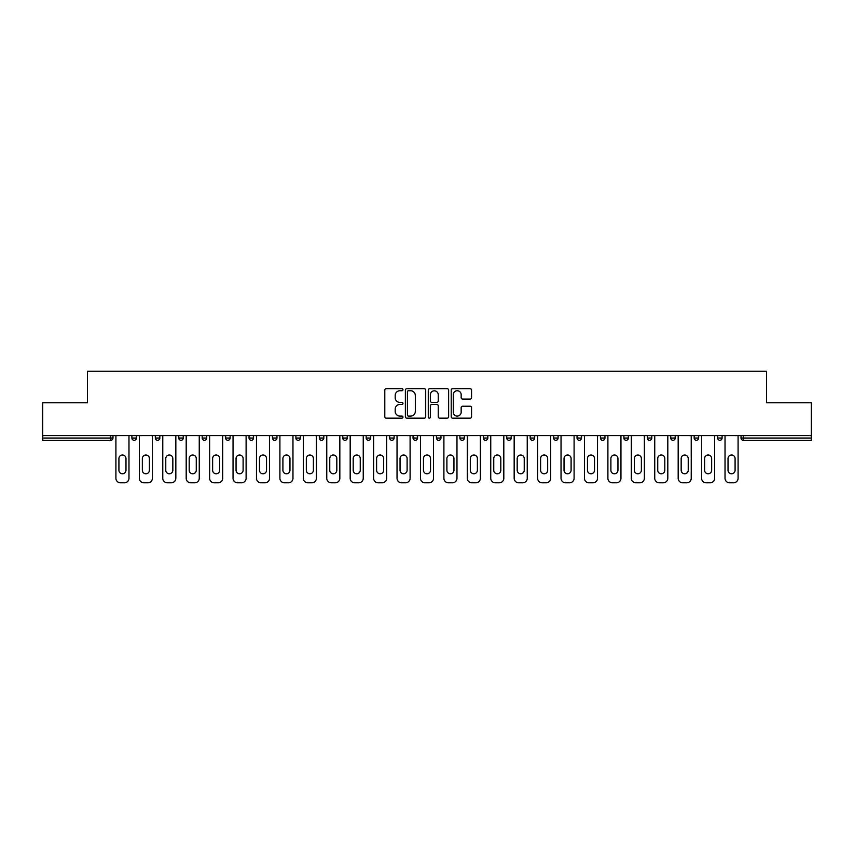 <?xml version="1.0" encoding="UTF-8"?>
<svg xmlns="http://www.w3.org/2000/svg" width="854" height="854" viewBox="0 0 854 854"><rect width="100%" height="100%" fill="white"/><g stroke="black" fill="none" stroke-linecap="round" stroke-linejoin="round"><path stroke-width="1.28" d="M402.971 389.712A1.035 1.035 0 0 0 401.946 388.677L386.275 388.677A1.473 1.473 0 0 0 384.802 390.161L384.802 416.688A1.473 1.473 0 0 0 386.275 418.161L401.946 418.161A1.035 1.035 0 0 0 402.971 417.136A1.035 1.035 0 0 0 401.946 416.101L399.918 416.101A4.718 4.718 0 0 1 395.199 411.382L395.199 409.173A4.718 4.718 0 0 1 399.918 404.454L401.946 404.454A1.035 1.035 0 0 0 402.971 403.419A1.035 1.035 0 0 0 401.946 402.394L399.918 402.394A4.718 4.718 0 0 1 395.199 397.676L395.199 395.466A4.718 4.718 0 0 1 399.918 390.748L401.946 390.748A1.035 1.035 0 0 0 402.971 389.712M470.084 399.074A1.473 1.473 0 0 0 471.557 397.601L471.557 390.161A1.473 1.473 0 0 0 470.084 388.677L452.684 388.677A1.473 1.473 0 0 0 451.211 390.161L451.211 416.688A1.473 1.473 0 0 0 452.684 418.161L470.084 418.161A1.473 1.473 0 0 0 471.557 416.688L471.557 407.7A1.473 1.473 0 0 0 470.084 406.226L462.633 406.226A1.473 1.473 0 0 0 461.16 407.7L461.16 412.151A3.939 3.939 0 0 1 457.221 416.101A3.939 3.939 0 0 1 453.271 412.151L453.271 394.687A3.939 3.939 0 0 1 457.221 390.748A3.939 3.939 0 0 1 461.16 394.687L461.16 397.601A1.473 1.473 0 0 0 462.633 399.074L470.084 399.074M42.7 435.636L42.7 402.746L87.45 402.746L87.45 371.212L766.55 371.212L766.55 402.746L811.3 402.746L811.3 435.636L42.7 435.636L42.7 438.038L110.732 438.038L110.732 435.636M425.708 390.161A1.473 1.473 0 0 0 424.235 388.677L406.846 388.677A1.473 1.473 0 0 0 405.372 390.161L405.372 416.688A1.473 1.473 0 0 0 406.846 418.161L424.235 418.161A1.473 1.473 0 0 0 425.708 416.688L425.708 390.161M429.765 388.677L447.154 388.677A1.473 1.473 0 0 1 448.628 390.161L448.628 416.688A1.473 1.473 0 0 1 447.154 418.161L439.714 418.161A1.473 1.473 0 0 1 438.241 416.688L438.241 405.928A1.473 1.473 0 0 0 436.768 404.454L431.825 404.454A1.473 1.473 0 0 0 430.352 405.928L430.352 417.136A1.035 1.035 0 0 1 429.316 418.161A1.035 1.035 0 0 1 428.292 417.136L428.292 390.161A1.473 1.473 0 0 1 429.765 388.677M110.732 440.29A2.252 2.252 0 0 0 112.984 438.038L110.732 438.038L110.732 440.29A2.252 2.252 0 0 0 112.984 438.038L112.984 435.636L112.984 438.038A2.252 2.252 0 0 1 110.732 440.29L42.7 440.29L42.7 438.038M811.3 435.636L811.3 440.29L743.268 440.29A2.252 2.252 0 0 1 741.016 438.038L741.016 435.636L741.016 438.038L811.3 438.038M131.9 435.636L131.9 438.038L131.9 435.636M134.153 440.29A2.252 2.252 0 0 1 131.9 438.038A2.252 2.252 0 0 0 134.153 440.29A2.252 2.252 0 0 0 136.405 438.038L136.405 435.636L136.405 438.038A2.252 2.252 0 0 1 134.153 440.29A2.252 2.252 0 0 1 131.9 438.038L136.405 438.038A2.252 2.252 0 0 1 134.153 440.29M155.332 438.038A2.252 2.252 0 0 0 157.584 440.29A2.252 2.252 0 0 0 159.837 438.038A2.252 2.252 0 0 1 157.584 440.29A2.252 2.252 0 0 0 159.837 438.038L159.837 435.636L159.837 438.038L155.332 438.038A2.252 2.252 0 0 0 157.584 440.29A2.252 2.252 0 0 1 155.332 438.038L155.332 435.636M178.764 435.636L178.764 438.038L178.764 435.636M183.268 435.636L183.268 438.038L183.268 435.636M206.689 435.636L206.689 438.038L202.184 438.038A2.252 2.252 0 0 0 204.437 440.29A2.252 2.252 0 0 1 202.184 438.038L202.184 435.636M225.616 438.038A2.252 2.252 0 0 0 227.869 440.29A2.252 2.252 0 0 0 230.121 438.038A2.252 2.252 0 0 1 227.869 440.29A2.252 2.252 0 0 0 230.121 438.038L230.121 435.636L230.121 438.038L225.616 438.038A2.252 2.252 0 0 0 227.869 440.29A2.252 2.252 0 0 1 225.616 438.038L225.616 435.636M249.037 435.636L249.037 438.038L249.037 435.636M253.542 435.636L253.542 438.038L253.542 435.636M274.721 440.29A2.252 2.252 0 0 0 276.974 438.038L276.974 435.636L276.974 438.038A2.252 2.252 0 0 1 274.721 440.29A2.252 2.252 0 0 1 272.469 438.038L272.469 435.636M295.9 438.038A2.252 2.252 0 0 0 298.153 440.29A2.252 2.252 0 0 0 300.405 438.038L300.405 435.636L300.405 438.038L295.9 438.038A2.252 2.252 0 0 0 298.153 440.29A2.252 2.252 0 0 1 295.9 438.038L295.9 435.636M319.321 435.636L319.321 438.038L319.321 435.636M323.826 435.636L323.826 438.038L323.826 435.636M342.753 435.636L342.753 438.038L342.753 435.636M347.258 435.636L347.258 438.038A2.252 2.252 0 0 1 345.005 440.29A2.252 2.252 0 0 1 342.753 438.038L347.258 438.038A2.252 2.252 0 0 1 345.005 440.29M366.174 435.636L366.174 438.038L366.174 435.636M370.689 435.636L370.689 438.038L370.689 435.636M389.605 435.636L389.605 438.038L389.605 435.636M394.11 435.636L394.11 438.038A2.252 2.252 0 0 1 391.858 440.29A2.252 2.252 0 0 1 389.605 438.038A2.252 2.252 0 0 0 391.858 440.29A2.252 2.252 0 0 0 394.11 438.038A2.252 2.252 0 0 1 391.858 440.29A2.252 2.252 0 0 1 389.605 438.038L394.11 438.038M413.037 435.636L413.037 438.038L413.037 435.636M417.542 435.636L417.542 438.038L417.542 435.636M440.963 435.636L440.963 438.038A2.252 2.252 0 0 1 438.71 440.29A2.252 2.252 0 0 1 436.458 438.038L436.458 435.636M464.395 435.636L464.395 438.038A2.252 2.252 0 0 1 462.142 440.29A2.252 2.252 0 0 1 459.89 438.038L459.89 435.636M487.826 435.636L487.826 438.038A2.252 2.252 0 0 1 485.574 440.29A2.252 2.252 0 0 1 483.311 438.038L483.311 435.636M511.247 435.636L511.247 438.038A2.252 2.252 0 0 1 508.995 440.29A2.252 2.252 0 0 1 506.742 438.038L506.742 435.636M530.174 435.636L530.174 438.038L530.174 435.636M534.679 435.636L534.679 438.038A2.252 2.252 0 0 1 532.426 440.29A2.252 2.252 0 0 1 530.174 438.038L534.679 438.038A2.252 2.252 0 0 1 532.426 440.29M558.1 435.636L558.1 438.038A2.252 2.252 0 0 1 555.847 440.29A2.252 2.252 0 0 1 553.595 438.038L553.595 435.636M577.026 435.636L577.026 438.038L577.026 435.636M581.531 435.636L581.531 438.038L581.531 435.636M600.458 435.636L600.458 438.038L600.458 435.636M604.963 435.636L604.963 438.038A2.252 2.252 0 0 1 602.71 440.29A2.252 2.252 0 0 1 600.458 438.038A2.252 2.252 0 0 0 602.71 440.29A2.252 2.252 0 0 1 600.458 438.038L604.963 438.038A2.252 2.252 0 0 1 602.71 440.29M626.131 440.29A2.252 2.252 0 0 0 628.384 438.038L628.384 435.636L628.384 438.038A2.252 2.252 0 0 1 626.131 440.29A2.252 2.252 0 0 1 623.879 438.038L623.879 435.636M647.311 435.636L647.311 438.038L647.311 435.636M651.815 435.636L651.815 438.038L651.815 435.636M675.236 435.636L675.236 438.038A2.252 2.252 0 0 1 672.984 440.29A2.252 2.252 0 0 1 670.732 438.038L670.732 435.636M694.163 435.636L694.163 438.038L694.163 435.636M698.668 435.636L698.668 438.038A2.252 2.252 0 0 1 696.416 440.29A2.252 2.252 0 0 1 694.163 438.038L698.668 438.038A2.252 2.252 0 0 1 696.416 440.29M722.1 435.636L722.1 438.038A2.252 2.252 0 0 1 719.847 440.29A2.252 2.252 0 0 1 717.595 438.038L717.595 435.636M181.016 440.29A2.252 2.252 0 0 1 178.764 438.038A2.252 2.252 0 0 0 181.016 440.29A2.252 2.252 0 0 0 183.268 438.038A2.252 2.252 0 0 1 181.016 440.29A2.252 2.252 0 0 1 178.764 438.038L183.268 438.038A2.252 2.252 0 0 1 181.016 440.29M206.689 438.038A2.252 2.252 0 0 1 204.437 440.29A2.252 2.252 0 0 0 206.689 438.038A2.252 2.252 0 0 1 204.437 440.29A2.252 2.252 0 0 1 202.184 438.038M251.289 440.29A2.252 2.252 0 0 1 249.037 438.038L253.542 438.038A2.252 2.252 0 0 1 251.289 440.29A2.252 2.252 0 0 0 253.542 438.038M321.574 440.29A2.252 2.252 0 0 1 319.321 438.038A2.252 2.252 0 0 0 321.574 440.29A2.252 2.252 0 0 0 323.826 438.038A2.252 2.252 0 0 1 321.574 440.29A2.252 2.252 0 0 1 319.321 438.038L323.826 438.038A2.252 2.252 0 0 1 321.574 440.29M368.426 440.29A2.252 2.252 0 0 1 366.174 438.038L370.689 438.038A2.252 2.252 0 0 1 368.426 440.29A2.252 2.252 0 0 0 370.689 438.038M415.29 440.29A2.252 2.252 0 0 1 413.037 438.038A2.252 2.252 0 0 0 415.29 440.29A2.252 2.252 0 0 0 417.542 438.038A2.252 2.252 0 0 1 415.29 440.29A2.252 2.252 0 0 1 413.037 438.038L417.542 438.038M579.279 440.29A2.252 2.252 0 0 1 577.026 438.038L581.531 438.038A2.252 2.252 0 0 1 579.279 440.29A2.252 2.252 0 0 0 581.531 438.038A2.252 2.252 0 0 1 579.279 440.29M649.563 440.29A2.252 2.252 0 0 1 647.311 438.038L651.815 438.038A2.252 2.252 0 0 1 649.563 440.29A2.252 2.252 0 0 0 651.815 438.038M408.468 390.748A1.035 1.035 0 0 0 407.433 391.772L407.433 415.065A1.035 1.035 0 0 0 408.468 416.101L410.603 416.101A4.718 4.718 0 0 0 415.322 411.382L415.322 395.466A4.718 4.718 0 0 0 410.603 390.748L408.468 390.748M438.241 394.761A3.939 3.939 0 0 0 434.302 390.822A3.939 3.939 0 0 0 430.352 394.761L430.352 400.921A1.473 1.473 0 0 0 431.825 402.394L436.768 402.394A1.473 1.473 0 0 0 438.241 400.921L438.241 394.761M128.975 435.636L128.975 478.283A4.505 4.505 0 0 1 124.47 482.788L120.414 482.788A4.505 4.505 0 0 1 115.909 478.283L115.909 435.636M118.919 458.534A3.533 3.533 0 0 1 122.442 455.011A3.533 3.533 0 0 1 125.976 458.534L125.976 470.255A3.533 3.533 0 0 1 122.442 473.778A3.533 3.533 0 0 1 118.919 470.255L118.919 458.534M152.407 435.636L152.407 478.283A4.505 4.505 0 0 1 147.902 482.788L143.846 482.788A4.505 4.505 0 0 1 139.341 478.283L139.341 435.636M142.34 458.534A3.533 3.533 0 0 1 145.874 455.011A3.533 3.533 0 0 1 149.397 458.534L149.397 470.255A3.533 3.533 0 0 1 145.874 473.778A3.533 3.533 0 0 1 142.34 470.255L142.34 458.534M175.828 435.636L175.828 478.283A4.505 4.505 0 0 1 171.323 482.788L167.267 482.788A4.505 4.505 0 0 1 162.762 478.283L162.762 435.636M165.772 458.534A3.533 3.533 0 0 1 169.295 455.011A3.533 3.533 0 0 1 172.828 458.534L172.828 470.255A3.533 3.533 0 0 1 169.295 473.778A3.533 3.533 0 0 1 165.772 470.255L165.772 458.534M199.26 435.636L199.26 478.283A4.505 4.505 0 0 1 194.755 482.788L190.698 482.788A4.505 4.505 0 0 1 186.193 478.283L186.193 435.636M189.193 458.534A3.533 3.533 0 0 1 192.726 455.011A3.533 3.533 0 0 1 196.26 458.534L196.26 470.255A3.533 3.533 0 0 1 192.726 473.778A3.533 3.533 0 0 1 189.193 470.255L189.193 458.534M222.68 435.636L222.68 478.283A4.505 4.505 0 0 1 218.176 482.788L214.13 482.788A4.505 4.505 0 0 1 209.625 478.283L209.625 435.636M212.625 458.534A3.533 3.533 0 0 1 216.158 455.011A3.533 3.533 0 0 1 219.681 458.534L219.681 470.255A3.533 3.533 0 0 1 216.158 473.778A3.533 3.533 0 0 1 212.625 470.255L212.625 458.534M246.112 435.636L246.112 478.283A4.505 4.505 0 0 1 241.607 482.788L237.551 482.788A4.505 4.505 0 0 1 233.046 478.283L233.046 435.636M236.056 458.534A3.533 3.533 0 0 1 239.579 455.011A3.533 3.533 0 0 1 243.112 458.534L243.112 470.255A3.533 3.533 0 0 1 239.579 473.778A3.533 3.533 0 0 1 236.056 470.255L236.056 458.534M269.544 435.636L269.544 478.283A4.505 4.505 0 0 1 265.039 482.788L260.982 482.788A4.505 4.505 0 0 1 256.478 478.283L256.478 435.636M259.477 458.534A3.533 3.533 0 0 1 263.011 455.011A3.533 3.533 0 0 1 266.533 458.534L266.533 470.255A3.533 3.533 0 0 1 263.011 473.778A3.533 3.533 0 0 1 259.477 470.255L259.477 458.534M292.965 435.636L292.965 478.283A4.505 4.505 0 0 1 288.46 482.788L284.403 482.788A4.505 4.505 0 0 1 279.898 478.283L279.898 435.636M282.909 458.534A3.533 3.533 0 0 1 286.432 455.011A3.533 3.533 0 0 1 289.965 458.534L289.965 470.255A3.533 3.533 0 0 1 286.432 473.778A3.533 3.533 0 0 1 282.909 470.255L282.909 458.534M316.396 435.636L316.396 478.283A4.505 4.505 0 0 1 311.891 482.788L307.835 482.788A4.505 4.505 0 0 1 303.33 478.283L303.33 435.636M306.33 458.534A3.533 3.533 0 0 1 309.863 455.011A3.533 3.533 0 0 1 313.397 458.534L313.397 470.255A3.533 3.533 0 0 1 309.863 473.778A3.533 3.533 0 0 1 306.33 470.255L306.33 458.534M339.828 435.636L339.828 478.283A4.505 4.505 0 0 1 335.312 482.788L331.267 482.788A4.505 4.505 0 0 1 326.762 478.283L326.762 435.636M329.761 458.534A3.533 3.533 0 0 1 333.295 455.011A3.533 3.533 0 0 1 336.818 458.534L336.818 470.255A3.533 3.533 0 0 1 333.295 473.778A3.533 3.533 0 0 1 329.761 470.255L329.761 458.534M363.249 435.636L363.249 478.283A4.505 4.505 0 0 1 358.744 482.788L354.688 482.788A4.505 4.505 0 0 1 350.183 478.283L350.183 435.636M353.193 458.534A3.533 3.533 0 0 1 356.716 455.011A3.533 3.533 0 0 1 360.249 458.534L360.249 470.255A3.533 3.533 0 0 1 356.716 473.778A3.533 3.533 0 0 1 353.193 470.255L353.193 458.534M386.681 435.636L386.681 478.283A4.505 4.505 0 0 1 382.176 482.788L378.119 482.788A4.505 4.505 0 0 1 373.614 478.283L373.614 435.636M376.614 458.534A3.533 3.533 0 0 1 380.147 455.011A3.533 3.533 0 0 1 383.67 458.534L383.67 470.255A3.533 3.533 0 0 1 380.147 473.778A3.533 3.533 0 0 1 376.614 470.255L376.614 458.534M410.101 435.636L410.101 478.283A4.505 4.505 0 0 1 405.597 482.788L401.54 482.788A4.505 4.505 0 0 1 397.035 478.283L397.035 435.636M400.046 458.534A3.533 3.533 0 0 1 403.568 455.011A3.533 3.533 0 0 1 407.102 458.534L407.102 470.255A3.533 3.533 0 0 1 403.568 473.778A3.533 3.533 0 0 1 400.046 470.255L400.046 458.534M433.533 435.636L433.533 478.283A4.505 4.505 0 0 1 429.028 482.788L424.972 482.788A4.505 4.505 0 0 1 420.467 478.283L420.467 435.636M423.467 458.534A3.533 3.533 0 0 1 427 455.011A3.533 3.533 0 0 1 430.533 458.534L430.533 470.255A3.533 3.533 0 0 1 427 473.778A3.533 3.533 0 0 1 423.467 470.255L423.467 458.534M456.965 435.636L456.965 478.283A4.505 4.505 0 0 1 452.46 482.788L448.403 482.788A4.505 4.505 0 0 1 443.899 478.283L443.899 435.636M446.898 458.534A3.533 3.533 0 0 1 450.432 455.011A3.533 3.533 0 0 1 453.954 458.534L453.954 470.255A3.533 3.533 0 0 1 450.432 473.778A3.533 3.533 0 0 1 446.898 470.255L446.898 458.534M480.386 435.636L480.386 478.283A4.505 4.505 0 0 1 475.881 482.788L471.824 482.788A4.505 4.505 0 0 1 467.319 478.283L467.319 435.636M470.33 458.534A3.533 3.533 0 0 1 473.853 455.011A3.533 3.533 0 0 1 477.386 458.534L477.386 470.255A3.533 3.533 0 0 1 473.853 473.778A3.533 3.533 0 0 1 470.33 470.255L470.33 458.534M503.817 435.636L503.817 478.283A4.505 4.505 0 0 1 499.312 482.788L495.256 482.788A4.505 4.505 0 0 1 490.751 478.283L490.751 435.636M493.751 458.534A3.533 3.533 0 0 1 497.284 455.011A3.533 3.533 0 0 1 500.807 458.534L500.807 470.255A3.533 3.533 0 0 1 497.284 473.778A3.533 3.533 0 0 1 493.751 470.255L493.751 458.534M527.238 435.636L527.238 478.283A4.505 4.505 0 0 1 522.733 482.788L518.688 482.788A4.505 4.505 0 0 1 514.172 478.283L514.172 435.636M517.182 458.534A3.533 3.533 0 0 1 520.705 455.011A3.533 3.533 0 0 1 524.239 458.534L524.239 470.255A3.533 3.533 0 0 1 520.705 473.778A3.533 3.533 0 0 1 517.182 470.255L517.182 458.534M550.67 435.636L550.67 478.283A4.505 4.505 0 0 1 546.165 482.788L542.109 482.788A4.505 4.505 0 0 1 537.604 478.283L537.604 435.636M540.603 458.534A3.533 3.533 0 0 1 544.137 455.011A3.533 3.533 0 0 1 547.67 458.534L547.67 470.255A3.533 3.533 0 0 1 544.137 473.778A3.533 3.533 0 0 1 540.603 470.255L540.603 458.534M574.101 435.636L574.101 478.283A4.505 4.505 0 0 1 569.597 482.788L565.54 482.788A4.505 4.505 0 0 1 561.035 478.283L561.035 435.636M564.035 458.534A3.533 3.533 0 0 1 567.568 455.011A3.533 3.533 0 0 1 571.091 458.534L571.091 470.255A3.533 3.533 0 0 1 567.568 473.778A3.533 3.533 0 0 1 564.035 470.255L564.035 458.534M597.522 435.636L597.522 478.283A4.505 4.505 0 0 1 593.018 482.788L588.961 482.788A4.505 4.505 0 0 1 584.456 478.283L584.456 435.636M587.467 458.534A3.533 3.533 0 0 1 590.989 455.011A3.533 3.533 0 0 1 594.523 458.534L594.523 470.255A3.533 3.533 0 0 1 590.989 473.778A3.533 3.533 0 0 1 587.467 470.255L587.467 458.534M620.954 435.636L620.954 478.283A4.505 4.505 0 0 1 616.449 482.788L612.393 482.788A4.505 4.505 0 0 1 607.888 478.283L607.888 435.636M610.888 458.534A3.533 3.533 0 0 1 614.421 455.011A3.533 3.533 0 0 1 617.944 458.534L617.944 470.255A3.533 3.533 0 0 1 614.421 473.778A3.533 3.533 0 0 1 610.888 470.255L610.888 458.534M644.375 435.636L644.375 478.283A4.505 4.505 0 0 1 639.87 482.788L635.824 482.788A4.505 4.505 0 0 1 631.319 478.283L631.319 435.636M634.319 458.534A3.533 3.533 0 0 1 637.842 455.011A3.533 3.533 0 0 1 641.375 458.534L641.375 470.255A3.533 3.533 0 0 1 637.842 473.778A3.533 3.533 0 0 1 634.319 470.255L634.319 458.534M667.807 435.636L667.807 478.283A4.505 4.505 0 0 1 663.302 482.788L659.245 482.788A4.505 4.505 0 0 1 654.74 478.283L654.74 435.636M657.74 458.534A3.533 3.533 0 0 1 661.274 455.011A3.533 3.533 0 0 1 664.807 458.534L664.807 470.255A3.533 3.533 0 0 1 661.274 473.778A3.533 3.533 0 0 1 657.74 470.255L657.74 458.534M691.238 435.636L691.238 478.283A4.505 4.505 0 0 1 686.733 482.788L682.677 482.788A4.505 4.505 0 0 1 678.172 478.283L678.172 435.636M681.172 458.534A3.533 3.533 0 0 1 684.705 455.011A3.533 3.533 0 0 1 688.228 458.534L688.228 470.255A3.533 3.533 0 0 1 684.705 473.778A3.533 3.533 0 0 1 681.172 470.255L681.172 458.534M714.659 435.636L714.659 478.283A4.505 4.505 0 0 1 710.154 482.788L706.098 482.788A4.505 4.505 0 0 1 701.593 478.283L701.593 435.636M704.603 458.534A3.533 3.533 0 0 1 708.126 455.011A3.533 3.533 0 0 1 711.66 458.534L711.66 470.255A3.533 3.533 0 0 1 708.126 473.778A3.533 3.533 0 0 1 704.603 470.255L704.603 458.534M738.091 435.636L738.091 478.283A4.505 4.505 0 0 1 733.586 482.788L729.529 482.788A4.505 4.505 0 0 1 725.025 478.283L725.025 435.636M728.024 458.534A3.533 3.533 0 0 1 731.558 455.011A3.533 3.533 0 0 1 735.08 458.534L735.08 470.255A3.533 3.533 0 0 1 731.558 473.778A3.533 3.533 0 0 1 728.024 470.255L728.024 458.534M743.268 435.636L743.268 440.29M276.974 438.038L272.469 438.038M298.153 440.29A2.252 2.252 0 0 0 300.405 438.038M438.71 440.29A2.252 2.252 0 0 0 440.963 438.038L436.458 438.038M462.142 440.29A2.252 2.252 0 0 0 464.395 438.038L459.89 438.038M485.574 440.29A2.252 2.252 0 0 0 487.826 438.038L483.311 438.038M508.995 440.29A2.252 2.252 0 0 0 511.247 438.038L506.742 438.038M555.847 440.29A2.252 2.252 0 0 0 558.1 438.038L553.595 438.038M628.384 438.038L623.879 438.038M672.984 440.29A2.252 2.252 0 0 0 675.236 438.038L670.732 438.038M719.847 440.29A2.252 2.252 0 0 0 722.1 438.038L717.595 438.038"/></g></svg>
